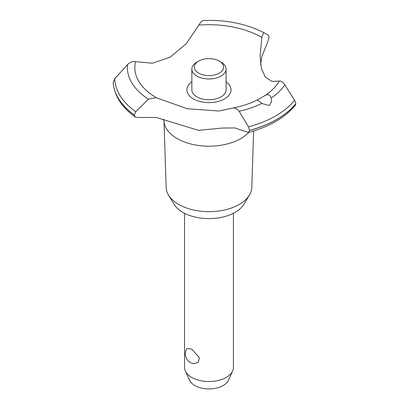 <?xml version="1.0" encoding="UTF-8"?>
<svg xmlns="http://www.w3.org/2000/svg" width="409" height="409" viewBox="0 0 409 409"><rect width="100%" height="100%" fill="white"/><g stroke="black" fill="none" stroke-linecap="round" stroke-linejoin="round"><path stroke-width="0.61" d="M253.631 130.977L251.811 187.394A42.843 24.734 180 0 1 249.418 195.088A42.843 24.734 180 0 1 178.682 204.423A42.843 24.734 180 0 1 168.528 195.088A42.843 24.734 180 0 1 166.141 187.394L164.004 121.299M249.418 195.088L243.836 204.316A36.928 21.319 180 0 1 182.864 212.363A36.928 21.319 180 0 1 174.116 204.316L168.528 195.088M248.713 132.404A44.995 25.977 180 0 1 240.794 138.585A44.995 25.977 180 0 1 177.158 138.585A44.995 25.977 180 0 1 164.055 121.734L163.59 119.162M295.835 103.656A95.864 55.348 180 0 1 276.76 119.377A95.864 55.348 180 0 1 249.536 130.389L248.421 132.48C269.316 126.821 284.955 117.761 295.339 105.302L295.835 103.656L294.577 100.261L284.812 84.934C282.9 82.081 281.07 80.803 279.321 81.089L271.959 81.411L265.472 77.24L261.433 68.784L260.063 56.289L261.929 36.483L263.754 32.597L268.391 35.169L269.066 37.193L267.246 43.144L261.924 56.263L260.574 64.371M203.968 20.496C202.322 20.409 200.609 21.948 198.83 25.107L186.264 43.691L170.241 57.127L152.48 63.196L135.507 61.667C132.853 61.064 130.19 62.05 127.516 64.632L114.714 78.773L113.181 82.393M248.421 132.48L234.889 127.945L222.194 128.068L198.411 130.348L156.023 117.403L138.426 117.516L135.328 117.081L134.285 114.929L135.762 111.739L148.482 99.152L156.023 97.623L187.327 108.743L218.984 111.008L232.961 108.002C241.929 106.233 249.965 103.605 257.072 100.118L265.441 95.287C268.202 94.009 270.119 94.914 271.198 98.017L271.648 101.028L269.5 105.578L261.786 103.446C259.194 101.217 257.619 100.113 257.062 100.123M295.835 103.738A95.864 55.348 180 0 1 276.76 119.454A95.864 55.348 180 0 1 249.536 130.466M232.476 108.14C234.792 107.521 237.01 108.579 239.132 111.309L248.503 126.862L249.536 130.389M184.52 213.263L184.52 367.41A24.453 14.121 0 0 0 185.343 371.045A24.453 14.121 0 0 0 191.683 377.395A24.453 14.121 0 0 0 215.323 381.045A24.453 14.121 0 0 0 232.609 371.045A24.453 14.121 0 0 0 233.432 367.41L233.432 213.263M186.99 348.55L191.683 349.041L199.387 357.65L198.334 362.2L194.157 363.693A9.78 9.78 0 0 1 186.99 348.55M232.609 371.045L228.304 380.365A20.005 11.549 180 0 1 214.168 388.545A20.005 11.549 180 0 1 194.832 385.559A20.005 11.549 180 0 1 189.643 380.365L185.343 371.045M219.352 61.11A14.673 8.471 0 0 0 198.6 61.11A14.673 8.471 0 0 0 198.6 73.093A14.673 8.471 0 0 0 219.352 73.093A14.673 8.471 0 0 0 219.352 61.11L221.08 62.112L219.352 61.11M221.08 62.112L221.08 62.112A17.117 9.882 180 0 1 226.095 69.095A17.117 9.882 180 0 1 215.528 78.226A17.117 9.882 180 0 1 196.872 76.084A17.117 9.882 180 0 1 191.857 69.095A17.117 9.882 180 0 1 196.872 62.112L198.6 61.11M226.095 69.095L226.095 89.862A17.117 9.882 180 0 1 215.528 98.993A17.117 9.882 180 0 1 196.872 96.851A17.117 9.882 180 0 1 191.857 89.862L191.857 69.095M156.877 98.002A74.167 42.817 180 0 1 156.535 97.802A74.167 42.817 180 0 1 135.507 61.667M198.83 25.107A74.167 42.817 180 0 1 261.417 37.245A74.167 42.817 180 0 1 261.76 37.444M279.321 81.089A74.167 42.817 180 0 1 265.441 95.287M226.095 81.836A22.05 12.73 180 0 1 224.572 98.866A22.05 12.73 180 0 1 194.209 99.321A22.05 12.73 180 0 1 191.857 81.836M134.285 115.011A95.864 55.348 180 0 1 113.165 82.122M134.285 114.929A95.864 55.348 180 0 1 113.165 82.045M261.786 103.446A81.611 47.117 180 0 1 239.127 111.309M294.577 100.261A94.29 54.438 180 0 1 275.646 115.931A94.29 54.438 180 0 1 248.503 126.862M284.812 84.934A81.611 47.117 180 0 1 271.198 98.012M135.762 111.739A94.29 54.438 180 0 1 114.714 78.773M148.482 99.152A81.611 47.117 180 0 1 127.516 64.632M135.328 117.081C121.637 107.265 114.254 95.655 113.17 82.25M263.754 32.597C246.366 23.799 226.31 19.75 203.575 20.45"/></g></svg>
